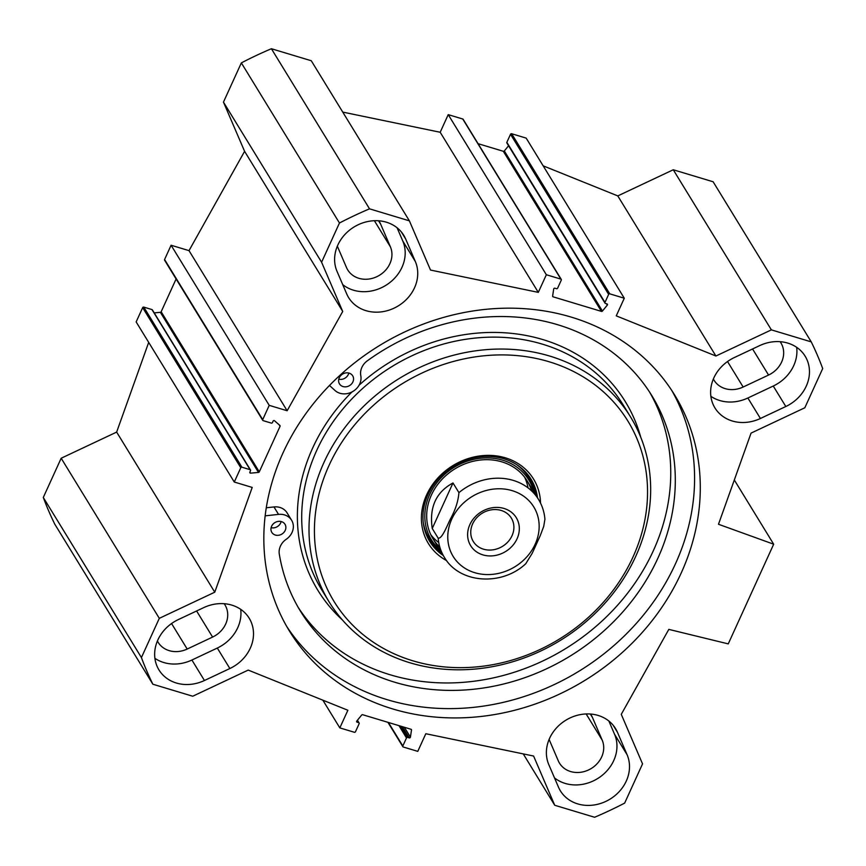 <?xml version="1.0" encoding="UTF-8"?>
<svg xmlns="http://www.w3.org/2000/svg" width="866" height="866" viewBox="0 0 866 866"><rect width="100%" height="100%" fill="white"/><g stroke="black" fill="none" stroke-linecap="round" stroke-linejoin="round"><path stroke-width="1.3" d="M713.357 379.005A24.313 21.141 148.5 0 0 714.06 380.261A24.313 21.141 148.5 0 0 743.147 387.026L768.553 375.054A24.313 21.141 148.5 0 0 780.915 342.882A24.313 21.141 148.5 0 0 780.125 341.68M157.395 641.024A24.313 21.141 148.5 0 0 158.099 642.269A24.313 21.141 148.5 0 0 187.197 649.045L212.592 637.073A24.313 21.141 148.5 0 0 224.965 604.89A24.313 21.141 148.5 0 0 224.164 603.699M337.339 246.193L346.508 267.562A24.313 21.141 148.5 0 0 347.731 269.921A24.313 21.141 148.5 0 0 378.182 276.005A24.313 21.141 148.5 0 0 390.414 246.875L380.737 224.337A24.313 21.141 148.5 0 0 379.525 221.977A24.313 21.141 148.5 0 0 378.723 220.787M342.741 112.093L440.188 132.271L448.22 114.637L462.747 118.999A0.888 0.769 -31.5 0 1 463.148 119.313L561.265 279.415A0.888 0.769 148.5 0 0 560.865 279.112L546.349 274.739L538.306 292.372L430.521 270.062L409.391 220.841L311.273 60.739L271.394 48.734A371.33 322.866 148.5 0 0 241.343 62.893L223.46 102.123L244.591 151.334L189.015 250.642L171.089 245.24L164.583 259.519A0.888 0.769 148.5 0 0 164.605 260.222L262.734 420.324A0.888 0.769 -31.5 0 1 262.712 419.631L269.218 405.353L287.144 410.744L342.72 311.446L321.589 262.225L339.461 223.006A371.33 322.866 -31.5 0 1 369.522 208.836L409.391 220.841M478.086 143.68L503.319 151.279A0.888 0.769 148.5 0 0 504.326 150.955L508.559 145.759M604.998 303.122L506.881 143.009A0.888 0.769 -31.5 0 1 506.848 142.316L510.518 134.262A0.888 0.769 -31.5 0 1 511.654 133.732L526.171 138.105L624.289 298.218L609.772 293.845A0.888 0.769 148.5 0 0 608.646 294.375L604.977 302.429A0.888 0.769 148.5 0 0 605.41 303.425L607.001 303.912A0.888 0.769 -31.5 0 1 607.304 305.113L602.444 311.056A0.888 0.769 -31.5 0 1 601.437 311.392L553.125 296.832A0.888 0.769 -31.5 0 1 552.627 296.053L553.71 288.963A0.888 0.769 -31.5 0 1 554.9 288.216L556.492 288.692A0.888 0.769 148.5 0 0 557.628 288.161L561.298 280.108A0.888 0.769 148.5 0 0 561.265 279.415M543.155 165.828L617.783 195.911L673.261 169.768L771.379 329.87L811.247 341.875A371.33 322.866 -31.5 0 1 822.7 368.548L804.828 407.767L751.06 433.108L718.488 524.266L773.674 544.205L728.252 643.882L668.812 629.387L621.268 714.342L642.54 763.877L624.657 803.107A371.33 322.866 -31.5 0 1 594.606 817.266L554.727 805.261L523.259 753.907M811.247 341.875L713.129 181.773L673.261 169.768M148.692 342.384L116.65 432.091L61.172 458.233L43.3 497.452A371.33 322.866 148.5 0 0 54.753 524.125L152.871 684.227A371.33 322.866 -31.5 0 1 141.418 657.565L159.301 618.335L214.768 592.192L252.201 487.428L234.275 482.026L240.78 467.737A0.888 0.769 -31.5 0 1 241.906 467.207L250.09 469.675A0.888 0.769 -31.5 0 1 250.523 470.682L249.863 472.111A0.888 0.769 148.5 0 0 250.62 473.15L258.49 472.425A0.888 0.769 148.5 0 0 259.291 471.862L280.054 426.31A0.888 0.769 148.5 0 0 279.891 425.455L274.511 420.746A0.888 0.769 148.5 0 0 273.104 421.125L272.454 422.565A0.888 0.769 -31.5 0 1 271.318 423.095L263.134 420.627A0.888 0.769 -31.5 0 1 262.734 420.324M250.501 469.978L152.373 309.876A0.888 0.769 148.5 0 0 151.972 309.573L143.788 307.105A0.888 0.769 148.5 0 0 142.663 307.636L136.146 321.914L234.275 482.026M176.101 278.971L161.163 311.76A0.888 0.769 -31.5 0 1 160.362 312.323L154.224 312.886M346.692 293.877L337.015 271.339A38.017 33.06 -31.5 0 1 356.132 225.788A38.017 33.06 -31.5 0 1 403.751 235.303A38.017 33.06 -31.5 0 1 405.667 238.994L415.334 261.521A38.017 33.06 -31.5 0 1 396.217 307.073A38.017 33.06 -31.5 0 1 348.597 297.568A38.017 33.06 -31.5 0 1 346.692 293.877M342.72 284.622A38.017 33.06 148.5 0 0 388.563 283.518A38.017 33.06 148.5 0 0 402.787 241.04L397.083 227.769M734.271 357.582L759.666 345.61A38.017 33.06 -31.5 0 1 805.153 356.197A38.017 33.06 -31.5 0 1 785.819 406.511L760.413 418.484A38.017 33.06 -31.5 0 1 714.926 407.897A38.017 33.06 -31.5 0 1 734.271 357.582M710.867 396.303A38.017 33.06 148.5 0 0 747.867 398.003L773.262 386.03A38.017 33.06 148.5 0 0 796.666 347.309M154.906 658.312A38.017 33.06 148.5 0 0 191.906 660.022L217.301 648.049A38.017 33.06 148.5 0 0 240.705 609.328M229.858 668.53L204.452 680.503A38.017 33.06 -31.5 0 1 158.965 669.916A38.017 33.06 -31.5 0 1 178.309 619.591L203.705 607.629A38.017 33.06 -31.5 0 1 249.191 618.216A38.017 33.06 -31.5 0 1 229.858 668.53L217.301 648.049M548.784 764.581A38.017 33.06 -31.5 0 1 567.901 719.029A38.017 33.06 -31.5 0 1 615.52 728.544A38.017 33.06 -31.5 0 1 617.426 732.235L627.103 754.762A38.017 33.06 -31.5 0 1 607.986 800.314A38.017 33.06 -31.5 0 1 560.367 790.81A38.017 33.06 -31.5 0 1 558.462 787.118L548.784 764.581M554.489 777.863A38.017 33.06 148.5 0 0 600.333 776.759A38.017 33.06 148.5 0 0 614.557 734.281L608.852 721.01M549.109 739.434L558.278 760.803A24.313 21.141 148.5 0 0 559.501 763.163A24.313 21.141 148.5 0 0 589.952 769.246A24.313 21.141 148.5 0 0 602.184 740.116L592.506 717.578A24.313 21.141 148.5 0 0 591.283 715.229A24.313 21.141 148.5 0 0 590.493 714.028M411.004 729.269A0.888 0.769 -31.5 0 1 411.491 730.049L411.025 729.28L362.681 714.721A0.888 0.769 -31.5 0 0 361.674 715.045L356.814 720.999A0.888 0.769 -31.5 0 0 357.117 722.201L358.719 722.677A0.888 0.769 148.5 0 1 359.152 723.684L355.482 731.738A0.888 0.769 148.5 0 1 354.346 732.268L339.829 727.895L347.872 710.261L248.217 670.089L192.739 696.232L152.871 684.227M411.491 730.049L410.419 737.139A0.888 0.769 -31.5 0 1 409.228 737.897L407.626 737.41A0.888 0.769 148.5 0 0 406.5 737.94L402.831 745.994A0.888 0.769 148.5 0 0 403.253 747.001L417.78 751.363L425.812 733.729L533.597 756.04L554.727 805.261M771.379 329.87L715.901 356.013L616.256 315.852L624.289 298.218M282.922 453.08A225.896 196.409 -31.5 0 1 474.622 310.732A225.896 196.409 -31.5 0 1 674.657 395.015A225.896 196.409 -31.5 0 1 584.691 680.514A225.896 196.409 -31.5 0 1 289.46 631.087A225.896 196.409 -31.5 0 1 282.922 453.08M671.735 390.404A225.896 196.409 -31.5 0 1 578.986 671.204A225.896 196.409 -31.5 0 1 286.678 626.389M734.314 479.981L773.674 544.205M546.349 274.739L448.22 114.637M538.306 292.372L440.188 132.271M715.901 356.013L617.783 195.911M339.829 727.895L322.845 700.172M43.3 497.452L141.418 657.565M61.172 458.233L159.301 618.335M116.65 432.091L214.768 592.192M171.089 245.24L269.218 405.353M189.015 250.642L287.144 410.744M244.591 151.334L342.72 311.446M223.46 102.123L321.589 262.225M241.343 62.893L339.461 223.006M271.394 48.734L369.522 208.836M438.174 538.165L432.242 528.487L452.994 482.968L458.926 492.646C458.222 501.165 455.44 509.847 450.569 518.712C446.975 525.857 442.201 538.879 438.174 538.165A55.262 48.041 -31.5 0 0 444.301 557.195C459.337 583.597 501.717 586.379 525.77 563.723L532.254 553.201L540.243 535.664L543.718 526.42L544.92 519.254C544.335 512.087 542.203 505.484 538.533 499.444L527.178 480.922M432.242 528.487C429.157 507.292 436.074 492.115 452.994 482.968M472.641 523.876A22.332 19.42 -31.5 0 1 491.596 509.803A22.332 19.42 -31.5 0 1 511.373 518.139A22.332 19.42 -31.5 0 1 502.475 546.37A22.332 19.42 -31.5 0 1 473.28 541.477A22.332 19.42 -31.5 0 1 472.641 523.876M469.881 524.569A26.759 23.263 148.5 0 0 496.11 555.322A26.759 23.263 148.5 0 0 514.426 515.129A26.759 23.263 148.5 0 0 469.881 524.569M275.345 535.047A7.74 6.722 -31.5 0 1 271.816 532.374A7.74 6.722 -31.5 0 1 274.89 522.599A7.74 6.722 -31.5 0 1 285.001 524.287A7.74 6.722 -31.5 0 1 283.864 532.449A7.74 6.722 -31.5 0 1 275.345 535.047M271.112 527.686A7.74 6.722 148.5 0 0 281.147 521.538M343.023 386.55A7.74 6.722 -31.5 0 1 339.483 383.887A7.74 6.722 -31.5 0 1 342.557 374.112A7.74 6.722 -31.5 0 1 352.679 375.801A7.74 6.722 -31.5 0 1 351.542 383.963A7.74 6.722 -31.5 0 1 343.023 386.55M338.779 379.2A7.74 6.722 148.5 0 0 348.814 373.051M298.218 607.412A206.108 179.208 148.5 0 0 565.271 648.818A206.108 179.208 148.5 0 0 649.587 392.071M265.158 515.844L278.538 514.393A15.469 13.455 -31.5 0 1 291.604 520.25A15.469 13.455 -31.5 0 1 286.235 539.28A15.469 13.455 148.5 0 0 279.285 554.034A206.108 179.208 148.5 0 0 300.448 611.169A206.108 179.208 148.5 0 0 569.828 656.266A206.108 179.208 148.5 0 0 651.914 395.762A206.108 179.208 148.5 0 0 367.336 360.808A15.469 13.455 148.5 0 0 360.797 375.682A15.469 13.455 -31.5 0 1 352.668 391.573A15.469 13.455 -31.5 0 1 335.001 390.49L329.491 385.457M266.273 507.779L273.97 506.946A15.469 13.455 -31.5 0 1 287.036 512.802L291.604 520.25M428.887 540.005A59.462 51.7 148.5 0 0 441.552 552.703M535.783 494.962A59.462 51.7 148.5 0 0 530.219 477.902M533.802 491.736A57.167 49.708 148.5 0 0 454.065 467.369A57.167 49.708 148.5 0 0 439.582 549.488M531.637 490.935A55.262 48.041 148.5 0 0 454.964 468.831A55.262 48.041 148.5 0 0 439.852 547.182M528.043 487.872A55.262 48.041 148.5 0 0 524.634 477.22M430.813 534.723A55.262 48.041 148.5 0 0 438.748 542.592M323.949 462.476A176.826 153.747 148.5 0 0 329.069 601.816A176.826 153.747 148.5 0 0 560.172 640.515A176.826 153.747 148.5 0 0 630.6 417.022A176.826 153.747 148.5 0 0 474.016 351.055A176.826 153.747 148.5 0 0 323.949 462.476M328.993 465.507A172.399 149.905 148.5 0 0 497.961 663.659A172.399 149.905 148.5 0 0 615.986 404.682A172.399 149.905 148.5 0 0 328.993 465.507M540.536 503.103A61.67 53.616 148.5 0 0 492.786 455.516A61.67 53.616 148.5 0 0 426.613 494.908A61.67 53.616 148.5 0 0 446.65 560.648M537.494 497.755A59.462 51.7 148.5 0 0 531.096 479.288A59.462 51.7 148.5 0 0 478.454 457.107A59.462 51.7 148.5 0 0 427.988 494.562A59.462 51.7 148.5 0 0 429.709 541.423A59.462 51.7 148.5 0 0 443.262 555.496M727.527 361.533L743.147 387.026M196.604 610.974L212.592 637.073M374.383 220.711L390.414 246.875M415.334 261.521L402.787 241.04M401.337 231.926L405.667 238.994M760.413 418.484L747.867 398.003M773.262 386.03L785.819 406.511M191.906 660.022L204.452 680.503M617.426 732.235L613.106 725.167M614.557 734.281L627.103 754.762M590.32 714.017L592.506 717.578M752.554 348.955L768.553 375.054M586.152 713.952L602.184 740.116M171.565 623.542L187.197 649.045M378.561 220.776L380.737 224.337M279.112 424.762L280.054 426.31M161.163 311.76L259.291 471.862M553.125 296.832L552.627 296.031M560.865 279.112L462.747 118.999M609.772 293.845L511.654 133.732M608.646 294.375L510.518 134.262M604.977 302.429L506.848 142.316M607.304 305.113L606.471 303.75M602.444 311.056L504.326 150.955M601.437 311.392L503.319 151.279M357.117 722.201L356.63 721.4M358.719 722.677L357.312 720.393M402.831 745.994L388.412 722.471M406.5 737.94L398.955 725.643M407.626 737.41L400.741 726.184M409.228 737.897L402.344 726.661M410.419 737.139L404.368 727.278M142.663 307.636L240.78 467.737M143.788 307.105L241.906 467.207M151.972 309.573L250.09 469.675M249.917 472.002L250.62 473.15M160.362 312.323L258.49 472.425M164.583 259.519L262.712 419.631M539.042 523.237A47.305 41.124 -31.5 0 1 474.774 572.697A47.305 41.124 -31.5 0 1 449.27 526.019A47.305 41.124 -31.5 0 1 497.647 488.792A47.305 41.124 -31.5 0 1 539.042 523.237M458.926 492.646A55.262 48.041 -31.5 0 1 538.533 499.444M273.97 506.946L278.538 514.393M535.513 494.518A59.234 51.505 148.5 0 0 528.487 475.477M427.501 537.364A59.234 51.505 148.5 0 0 441.281 552.27M534.409 492.722A58.271 50.672 148.5 0 0 517.089 464.901M423.257 522.415A58.271 50.672 148.5 0 0 440.188 550.473M351.953 391.962A180.355 156.822 148.5 0 0 312.615 448.133A180.355 156.822 148.5 0 0 342.46 620.013M640.743 437.222A180.355 156.822 148.5 0 0 359.076 385.197M630.6 417.022L623.293 405.115A176.826 153.747 148.5 0 0 466.72 339.136A176.826 153.747 148.5 0 0 316.653 450.558A176.826 153.747 148.5 0 0 321.773 589.908L329.069 601.816M359.119 722.991L357.442 720.241M402.852 746.687L387.914 722.32M444.301 557.195L432.946 538.674"/></g></svg>
